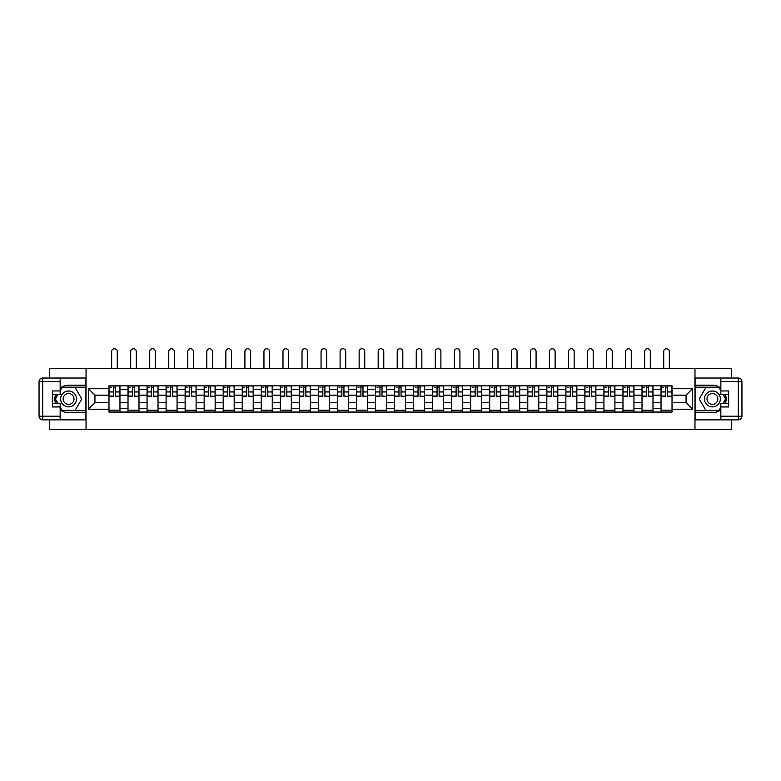 <?xml version="1.0" encoding="UTF-8"?>
<svg xmlns="http://www.w3.org/2000/svg" width="781" height="781" viewBox="0 0 781 781"><rect width="100%" height="100%" fill="white"/><g stroke="black" fill="none" stroke-linecap="round" stroke-linejoin="round"><path stroke-width="1.17" d="M49.672 419.875L49.672 429.462L731.328 429.462L731.328 419.875M731.328 378.024L731.328 368.447L49.672 368.447L49.672 378.024M128.016 412.065L128.016 389.553L119.962 389.553L119.962 412.065M119.962 389.553L119.962 385.834M128.016 389.553L128.016 385.834M138.998 385.834L138.998 412.065M147.053 412.065L147.053 385.834M158.035 385.834L158.035 412.065M166.089 412.065L166.089 385.834M177.072 385.834L177.072 412.065M185.126 412.065L185.126 385.834M196.109 385.834L196.109 412.065M204.163 412.065L204.163 385.834M215.146 385.834L215.146 412.065M223.2 412.065L223.2 385.834M234.183 385.834L234.183 412.065M242.237 412.065L242.237 385.834M253.22 385.834L253.22 412.065M261.274 412.065L261.274 385.834M272.257 385.834L272.257 412.065M280.311 412.065L280.311 385.834M291.293 385.834L291.293 412.065M299.338 412.065L299.338 385.834M310.33 385.834L310.33 412.065M318.384 412.065L318.384 385.834M329.367 385.834L329.367 412.065M337.421 412.065L337.421 385.834M348.404 385.834L348.404 412.065M356.448 412.065L356.448 385.834M367.441 385.834L367.441 412.065M375.495 412.065L375.495 385.834M386.478 385.834L386.478 412.065M394.532 412.065L394.532 385.834M405.515 385.834L405.515 412.065M413.569 412.065L413.569 385.834M424.552 385.834L424.552 412.065M432.606 412.065L432.606 385.834M443.588 385.834L443.588 412.065M451.633 412.065L451.633 385.834M462.625 385.834L462.625 412.065M470.67 412.065L470.67 385.834M481.662 385.834L481.662 412.065M489.707 412.065L489.707 385.834M500.699 385.834L500.699 412.065M508.743 412.065L508.743 385.834M519.736 385.834L519.736 412.065M527.78 412.065L527.78 385.834M538.773 385.834L538.773 412.065M546.817 412.065L546.817 385.834M557.81 385.834L557.81 412.065M565.854 412.065L565.854 385.834M576.847 385.834L576.847 412.065M584.891 412.065L584.891 385.834M595.883 385.834L595.883 412.065M603.928 412.065L603.928 385.834M614.92 385.834L614.92 412.065M622.965 412.065L622.965 385.834M633.957 385.834L633.957 412.065M642.002 412.065L642.002 385.834M652.994 385.834L652.994 412.065M661.038 412.065L661.038 385.834M661.038 402.732L652.994 402.732M642.002 402.732L633.957 402.732M622.965 402.732L614.92 402.732M603.928 402.732L595.883 402.732M584.891 402.732L576.847 402.732M565.854 402.732L557.81 402.732M546.817 402.732L538.773 402.732M527.78 402.732L519.736 402.732M508.743 402.732L500.699 402.732M489.707 402.732L481.662 402.732M470.67 402.732L462.625 402.732M451.633 402.732L443.588 402.732M432.606 402.732L424.552 402.732M413.569 402.732L405.515 402.732M394.532 402.732L386.478 402.732M375.495 402.732L367.441 402.732M356.448 402.732L348.404 402.732M337.421 402.732L329.367 402.732M318.384 402.732L310.33 402.732M299.348 402.732L291.293 402.732M280.311 402.732L272.257 402.732M261.274 402.732L253.22 402.732M242.237 402.732L234.183 402.732M223.2 402.732L215.146 402.732M204.163 402.732L196.109 402.732M185.126 402.732L177.072 402.732M166.089 402.732L158.035 402.732M147.053 402.732L138.998 402.732M128.016 402.732L119.962 402.732M661.038 395.166L652.994 395.166M642.002 395.166L633.957 395.166M622.965 395.166L614.92 395.166M603.928 395.166L595.883 395.166M584.891 395.166L576.847 395.166M565.854 395.166L557.81 395.166M546.817 395.166L538.773 395.166M527.78 395.166L519.736 395.166M508.743 395.166L500.699 395.166M489.707 395.166L481.662 395.166M470.67 395.166L462.625 395.166M451.633 395.166L443.588 395.166M432.606 395.166L424.552 395.166M413.569 395.166L405.515 395.166M394.532 395.166L386.478 395.166M375.495 395.166L367.441 395.166M356.448 395.166L348.404 395.166M337.421 395.166L329.367 395.166M318.384 395.166L310.33 395.166M299.348 395.166L291.293 395.166M280.311 395.166L272.257 395.166M261.274 395.166L253.22 395.166M242.237 395.166L234.183 395.166M223.2 395.166L215.146 395.166M204.163 395.166L196.109 395.166M185.126 395.166L177.072 395.166M166.089 395.166L158.035 395.166M147.053 395.166L138.998 395.166M128.016 395.166L119.962 395.166M94.94 402.732L108.979 402.732L108.979 395.166L94.94 395.166L94.94 402.732L88.478 409.205L88.478 388.704L108.979 388.704L108.979 395.166M672.021 388.704L692.532 388.704L692.532 409.205L672.021 409.205L672.021 402.732L686.06 402.732L686.06 395.166L672.021 395.166L672.021 385.834L108.979 385.834L108.979 388.704M108.979 402.732L108.979 412.065L672.021 412.065L672.021 409.205M108.979 409.205L88.478 409.205M694.973 429.462L694.973 368.447M86.037 429.462L86.037 368.447M672.031 395.166L672.031 402.732M119.962 410.24L108.979 410.24M113.43 387.659L115.5 387.659M138.998 410.24L128.016 410.24M132.467 387.659L134.537 387.659M158.035 410.24L147.053 410.24M151.504 387.659L153.574 387.659M177.072 410.24L166.089 410.24M170.541 387.659L172.611 387.659M196.109 410.24L185.126 410.24M189.578 387.659L191.648 387.659M215.146 410.24L204.163 410.24M208.615 387.659L210.685 387.659M234.183 410.24L223.2 410.24M227.652 387.659L229.721 387.659M253.22 410.24L242.237 410.24M246.689 387.659L248.758 387.659M272.257 410.24L261.274 410.24M265.725 387.659L267.795 387.659M291.293 410.24L280.311 410.24M284.762 387.659L286.832 387.659M310.33 410.24L299.348 410.24M303.799 387.659L305.869 387.659M329.367 410.24L318.384 410.24M322.836 387.659L324.906 387.659M348.404 410.24L337.421 410.24M341.873 387.659L343.943 387.659M367.441 410.24L356.448 410.24M360.91 387.659L362.98 387.659M386.478 410.24L375.495 410.24M379.947 387.659L382.016 387.659M405.515 410.24L394.532 410.24M398.984 387.659L401.053 387.659M424.552 410.24L413.569 410.24M418.02 387.659L420.09 387.659M443.588 410.24L432.606 410.24M437.057 387.659L439.127 387.659M462.625 410.24L451.633 410.24M456.094 387.659L458.164 387.659M481.662 410.24L470.67 410.24M475.131 387.659L477.201 387.659M500.699 410.24L489.707 410.24M494.168 387.659L496.238 387.659M519.736 410.24L508.743 410.24M513.205 387.659L515.275 387.659M538.773 410.24L527.78 410.24M532.242 387.659L534.311 387.659M557.81 410.24L546.817 410.24M551.279 387.659L553.348 387.659M576.847 410.24L565.854 410.24M570.315 387.659L572.385 387.659M595.883 410.24L584.891 410.24M589.352 387.659L591.422 387.659M614.92 410.24L603.928 410.24M608.389 387.659L610.459 387.659M633.957 410.24L622.965 410.24M627.426 387.659L629.496 387.659M652.994 410.24L642.002 410.24M646.463 387.659L648.533 387.659M672.031 410.24L661.038 410.24M665.5 387.659L667.57 387.659M88.478 388.704L94.94 395.166M686.06 402.732L692.522 409.205M686.06 395.166L692.532 388.704M117.267 368.447L117.267 351.538A2.802 2.802 87.5 0 0 114.465 348.736A2.802 2.802 87.5 0 0 111.654 351.538L111.654 368.447M115.5 396.065L119.893 396.328L115.5 396.328L115.5 385.951L119.893 385.951L117.453 385.951M119.893 396.065L119.893 385.951M113.43 387.542L115.5 387.542M110.619 387.542L111.478 387.542M113.43 385.951L109.037 385.951L109.037 396.328L113.43 396.328L113.43 385.951L115.5 385.951M136.304 368.447L136.304 351.538A2.802 2.802 87.5 0 0 133.502 348.736A2.802 2.802 87.5 0 0 130.691 351.538L130.691 368.447M134.537 396.065L138.93 396.328L134.537 396.328L134.537 385.951L138.93 385.951L136.49 385.951M138.93 396.065L138.93 385.951M132.467 387.542L134.537 387.542M129.656 387.542L130.515 387.542M132.467 385.951L128.074 385.951L128.074 396.328L132.467 396.328L132.467 385.951L134.537 385.951M155.341 368.447L155.341 351.538A2.802 2.802 87.5 0 0 152.539 348.736A2.802 2.802 87.5 0 0 149.727 351.538L149.727 368.447M153.574 396.065L157.967 396.328L153.574 396.328L153.574 385.951L157.967 385.951L155.526 385.951M157.967 396.065L157.967 385.951M151.504 387.542L153.574 387.542M148.693 387.542L149.552 387.542M151.504 385.951L147.111 385.951L147.111 396.328L151.504 396.328L151.504 385.951L153.574 385.951M60.166 409.791A13.726 13.726 0 0 0 68.582 412.68L85.91 412.68L85.91 419.875L42.711 419.875A3.661 3.661 0 0 1 39.05 416.214L39.05 381.684A3.661 3.661 0 0 1 42.711 378.024L60.166 378.024L60.166 394.62L52.347 394.62M60.166 378.024L85.91 378.024L85.91 385.218L68.582 385.218A13.726 13.726 0 0 0 60.166 388.108M55.558 394.62A13.726 13.726 0 0 0 55.558 403.279M85.91 412.68L85.91 385.218M52.347 403.279L60.166 403.279L60.166 419.875M60.166 390.959L52.347 390.959L52.347 406.94L60.166 406.94M85.91 387.171L61.787 387.171L60.166 389.983M60.166 407.916L61.787 410.728L85.91 410.728M57.482 394.62L54.982 398.954L57.482 403.279M720.843 388.108A13.726 13.726 0 0 0 712.418 385.218L695.09 385.218L695.09 378.024L738.289 378.024A3.661 3.661 0 0 1 741.95 381.684L741.95 416.214A3.661 3.661 0 0 1 738.289 419.875L720.843 419.875L720.843 403.279L728.653 403.279M720.843 419.875L695.09 419.875L695.09 412.68L712.418 412.68A13.726 13.726 0 0 0 720.843 409.791M725.442 403.279A13.726 13.726 0 0 0 725.442 394.62M695.09 385.218L695.09 412.68M728.653 394.62L720.843 394.62L720.843 378.024M720.834 406.94L728.653 406.94L728.653 390.959L720.843 390.959M695.09 410.728L719.213 410.728L720.843 407.916M720.843 389.983L719.213 387.171L695.09 387.171M723.518 403.279L726.018 398.954L723.518 394.62M60.645 398.954A7.937 7.937 0 0 0 68.582 406.881A7.937 7.937 0 0 0 76.518 398.954A7.937 7.937 0 0 0 68.582 391.017A7.937 7.937 0 0 0 60.645 398.954M63.154 398.954A5.428 5.428 0 0 0 68.582 404.382A5.428 5.428 0 0 0 74.01 398.954A5.428 5.428 0 0 0 68.582 393.517A5.428 5.428 0 0 0 63.154 398.954M60.166 390.715L61.992 387.542L75.171 387.542L81.761 398.954L75.171 410.357L61.992 410.357L60.166 407.184M57.911 403.279L55.402 398.954L57.911 394.62M704.482 398.954A7.937 7.937 0 0 0 712.418 406.881A7.937 7.937 0 0 0 720.355 398.954A7.937 7.937 0 0 0 712.418 391.017A7.937 7.937 0 0 0 704.482 398.954M706.99 398.954A5.428 5.428 0 0 0 712.418 404.382A5.428 5.428 0 0 0 717.846 398.954A5.428 5.428 0 0 0 712.418 393.517A5.428 5.428 0 0 0 706.99 398.954M720.843 407.184L719.008 410.357L705.829 410.357L699.239 398.954L705.829 387.542L719.008 387.542L720.843 390.715M723.089 394.62L725.598 398.954L723.089 403.279M174.378 368.447L174.378 351.538A2.802 2.802 87.5 0 0 171.576 348.736A2.802 2.802 87.5 0 0 168.764 351.538L168.764 368.447M172.611 396.065L177.004 396.328L172.611 396.328L172.611 385.951L177.004 385.951L174.563 385.951M177.004 396.065L177.004 385.951M170.541 387.542L172.611 387.542M167.73 387.542L168.589 387.542M170.541 385.951L166.148 385.951L166.148 396.328L170.541 396.328L170.541 385.951L172.611 385.951M193.415 368.447L193.415 351.538A2.802 2.802 87.5 0 0 190.613 348.736A2.802 2.802 87.5 0 0 187.801 351.538L187.801 368.447M191.648 396.065L196.041 396.328L191.648 396.328L191.648 385.951L196.041 385.951L193.6 385.951M196.041 396.065L196.041 385.951M189.578 387.542L191.648 387.542M186.766 387.542L187.625 387.542M189.578 385.951L185.185 385.951L185.185 396.328L189.578 396.328L189.578 385.951L191.648 385.951M212.452 368.447L212.452 351.538A2.802 2.802 87.5 0 0 209.65 348.736A2.802 2.802 87.5 0 0 206.838 351.538L206.838 368.447M210.685 396.065L215.078 396.328L210.685 396.328L210.685 385.951L215.078 385.951L212.637 385.951M215.078 396.065L215.078 385.951M208.615 387.542L210.685 387.542M205.803 387.542L206.662 387.542M208.615 385.951L204.222 385.951L204.222 396.328L208.615 396.328L208.615 385.951L210.685 385.951M231.488 368.447L231.488 351.538A2.802 2.802 87.5 0 0 228.687 348.736A2.802 2.802 87.5 0 0 225.875 351.538L225.875 368.447M229.721 396.065L234.115 396.328L229.721 396.328L229.721 385.951L234.115 385.951L231.674 385.951M234.115 396.065L234.115 385.951M227.652 387.542L229.721 387.542M224.84 387.542L225.699 387.542M227.652 385.951L223.259 385.951L223.259 396.328L227.652 396.328L227.652 385.951L229.721 385.951M250.525 368.447L250.525 351.538A2.802 2.802 87.5 0 0 247.723 348.736A2.802 2.802 87.5 0 0 244.912 351.538L244.912 368.447M248.758 396.065L253.151 396.328L248.758 396.328L248.758 385.951L253.151 385.951L250.711 385.951M253.151 396.065L253.151 385.951M246.689 387.542L248.758 387.542M243.877 387.542L244.736 387.542M246.689 385.951L242.295 385.951L242.295 396.328L246.689 396.328L246.689 385.951L248.758 385.951M269.562 368.447L269.562 351.538A2.802 2.802 87.5 0 0 266.76 348.736A2.802 2.802 87.5 0 0 263.949 351.538L263.949 368.447M267.795 396.065L272.188 396.328L267.795 396.328L267.795 385.951L272.188 385.951L269.748 385.951M272.188 396.065L272.188 385.951M265.725 387.542L267.795 387.542M262.914 387.542L263.773 387.542M265.725 385.951L261.332 385.951L261.332 396.328L265.725 396.328L265.725 385.951L267.795 385.951M288.599 368.447L288.599 351.538A2.802 2.802 87.5 0 0 285.797 348.736A2.802 2.802 87.5 0 0 282.986 351.538L282.986 368.447M286.832 396.065L291.225 396.328L286.832 396.328L286.832 385.951L291.225 385.951L288.785 385.951M291.225 396.065L291.225 385.951M284.762 387.542L286.832 387.542M281.951 387.542L282.81 387.542M284.762 385.951L280.369 385.951L280.369 396.328L284.762 396.328L284.762 385.951L286.832 385.951M307.636 368.447L307.636 351.538A2.802 2.802 87.5 0 0 304.834 348.736A2.802 2.802 87.5 0 0 302.022 351.538L302.022 368.447M305.869 396.065L310.262 396.328L305.869 396.328L305.869 385.951L310.262 385.951L307.821 385.951M310.262 396.065L310.262 385.951M303.799 387.542L305.869 387.542M300.988 387.542L301.847 387.542M303.799 385.951L299.406 385.951L299.406 396.328L303.799 396.328L303.799 385.951L305.869 385.951M326.673 368.447L326.673 351.538A2.802 2.802 87.5 0 0 323.871 348.736A2.802 2.802 87.5 0 0 321.059 351.538L321.059 368.447M324.906 396.065L329.299 396.328L324.906 396.328L324.906 385.951L329.299 385.951L326.858 385.951M329.299 396.065L329.299 385.951M322.836 387.542L324.906 387.542M320.025 387.542L320.884 387.542M322.836 385.951L318.443 385.951L318.443 396.328L322.836 396.328L322.836 385.951L324.906 385.951M345.71 368.447L345.71 351.538A2.802 2.802 87.5 0 0 342.908 348.736A2.802 2.802 87.5 0 0 340.096 351.538L340.096 368.447M343.943 396.065L348.336 396.328L343.943 396.328L343.943 385.951L348.336 385.951L345.895 385.951M348.336 396.065L348.336 385.951M341.873 387.542L343.943 387.542M339.061 387.542L339.92 387.542M341.873 385.951L337.48 385.951L337.48 396.328L341.873 396.328L341.873 385.951L343.943 385.951M364.747 368.447L364.747 351.538A2.802 2.802 87.5 0 0 361.945 348.736A2.802 2.802 87.5 0 0 359.133 351.538L359.133 368.447M362.98 396.065L367.373 396.328L362.98 396.328L362.98 385.951L367.373 385.951L364.932 385.951M367.373 396.065L367.373 385.951M360.91 387.542L362.98 387.542M358.098 387.542L358.957 387.542M360.91 385.951L356.517 385.951L356.517 396.328L360.91 396.328L360.91 385.951L362.98 385.951M383.783 368.447L383.783 351.538A2.802 2.802 87.5 0 0 380.982 348.736A2.802 2.802 87.5 0 0 378.17 351.538L378.17 368.447M382.016 396.065L386.41 396.328L382.016 396.328L382.016 385.951L386.41 385.951L383.969 385.951M386.41 396.065L386.41 385.951M379.947 387.542L382.016 387.542M377.135 387.542L377.994 387.542M379.947 385.951L375.554 385.951L375.554 396.328L379.947 396.328L379.947 385.951L382.016 385.951M402.82 368.447L402.82 351.538A2.802 2.802 87.5 0 0 400.018 348.736A2.802 2.802 87.5 0 0 397.207 351.538L397.207 368.447M401.053 396.065L405.446 396.328L401.053 396.328L401.053 385.951L405.446 385.951L403.006 385.951M405.446 396.065L405.446 385.951M398.984 387.542L401.053 387.542M396.172 387.542L397.031 387.542M398.984 385.951L394.59 385.951L394.59 396.328L398.984 396.328L398.984 385.951L401.053 385.951M421.857 368.447L421.857 351.538A2.802 2.802 87.5 0 0 419.055 348.736A2.802 2.802 87.5 0 0 416.244 351.538L416.244 368.447M420.09 396.065L424.483 396.328L420.09 396.328L420.09 385.951L424.483 385.951L422.043 385.951M424.483 396.065L424.483 385.951M418.02 387.542L420.09 387.542M415.209 387.542L416.068 387.542M418.02 385.951L413.627 385.951L413.627 396.328L418.02 396.328L418.02 385.951L420.09 385.951M440.894 368.447L440.894 351.538A2.802 2.802 87.5 0 0 438.092 348.736A2.802 2.802 87.5 0 0 435.281 351.538L435.281 368.447M439.127 396.065L443.52 396.328L439.127 396.328L439.127 385.951L443.52 385.951L441.08 385.951M443.52 396.065L443.52 385.951M437.057 387.542L439.127 387.542M434.246 387.542L435.105 387.542M437.057 385.951L432.664 385.951L432.664 396.328L437.057 396.328L437.057 385.951L439.127 385.951M459.931 368.447L459.931 351.538A2.802 2.802 87.5 0 0 457.129 348.736A2.802 2.802 87.5 0 0 454.317 351.538L454.317 368.447M458.164 396.065L462.557 396.328L458.164 396.328L458.164 385.951L462.557 385.951L460.116 385.951M462.557 396.065L462.557 385.951M456.094 387.542L458.164 387.542M453.283 387.542L454.142 387.542M456.094 385.951L451.701 385.951L451.701 396.328L456.094 396.328L456.094 385.951L458.164 385.951M478.968 368.447L478.968 351.538A2.802 2.802 87.5 0 0 476.166 348.736A2.802 2.802 87.5 0 0 473.354 351.538L473.354 368.447M477.201 396.065L481.594 396.328L477.201 396.328L477.201 385.951L481.594 385.951L479.153 385.951M481.594 396.065L481.594 385.951M475.131 387.542L477.201 387.542M472.32 387.542L473.179 387.542M475.131 385.951L470.738 385.951L470.738 396.328L475.131 396.328L475.131 385.951L477.201 385.951M498.005 368.447L498.005 351.538A2.802 2.802 87.5 0 0 495.203 348.736A2.802 2.802 87.5 0 0 492.391 351.538L492.391 368.447M496.238 396.065L500.631 396.328L496.238 396.328L496.238 385.951L500.631 385.951L498.19 385.951M500.631 396.065L500.631 385.951M494.168 387.542L496.238 387.542M491.356 387.542L492.215 387.542M494.168 385.951L489.775 385.951L489.775 396.328L494.168 396.328L494.168 385.951L496.238 385.951M517.042 368.447L517.042 351.538A2.802 2.802 87.5 0 0 514.24 348.736A2.802 2.802 87.5 0 0 511.428 351.538L511.428 368.447M515.275 396.065L519.668 396.328L515.275 396.328L515.275 385.951L519.668 385.951L517.227 385.951M519.668 396.065L519.668 385.951M513.205 387.542L515.275 387.542M510.393 387.542L511.252 387.542M513.205 385.951L508.812 385.951L508.812 396.328L513.205 396.328L513.205 385.951L515.275 385.951M536.078 368.447L536.078 351.538A2.802 2.802 87.5 0 0 533.277 348.736A2.802 2.802 87.5 0 0 530.465 351.538L530.465 368.447M534.311 396.065L538.705 396.328L534.311 396.328L534.311 385.951L538.705 385.951L536.264 385.951M538.705 396.065L538.705 385.951M532.242 387.542L534.311 387.542M529.43 387.542L530.289 387.542M532.242 385.951L527.849 385.951L527.849 396.328L532.242 396.328L532.242 385.951L534.311 385.951M555.115 368.447L555.115 351.538A2.802 2.802 87.5 0 0 552.313 348.736A2.802 2.802 87.5 0 0 549.502 351.538L549.502 368.447M553.348 396.065L557.741 396.328L553.348 396.328L553.348 385.951L557.741 385.951L555.301 385.951M557.741 396.065L557.741 385.951M551.279 387.542L553.348 387.542M548.467 387.542L549.326 387.542M551.279 385.951L546.885 385.951L546.885 396.328L551.279 396.328L551.279 385.951L553.348 385.951M574.152 368.447L574.152 351.538A2.802 2.802 87.5 0 0 571.35 348.736A2.802 2.802 87.5 0 0 568.539 351.538L568.539 368.447M572.385 396.065L576.778 396.328L572.385 396.328L572.385 385.951L576.778 385.951L574.338 385.951M576.778 396.065L576.778 385.951M570.315 387.542L572.385 387.542M567.504 387.542L568.363 387.542M570.315 385.951L565.922 385.951L565.922 396.328L570.315 396.328L570.315 385.951L572.385 385.951M593.189 368.447L593.189 351.538A2.802 2.802 87.5 0 0 590.387 348.736A2.802 2.802 87.5 0 0 587.576 351.538L587.576 368.447M591.422 396.065L595.815 396.328L591.422 396.328L591.422 385.951L595.815 385.951L593.375 385.951M595.815 396.065L595.815 385.951M589.352 387.542L591.422 387.542M586.541 387.542L587.4 387.542M589.352 385.951L584.959 385.951L584.959 396.328L589.352 396.328L589.352 385.951L591.422 385.951M612.226 368.447L612.226 351.538A2.802 2.802 87.5 0 0 609.424 348.736A2.802 2.802 87.5 0 0 606.612 351.538L606.612 368.447M610.459 396.065L614.852 396.328L610.459 396.328L610.459 385.951L614.852 385.951L612.411 385.951M614.852 396.065L614.852 385.951M608.389 387.542L610.459 387.542M605.578 387.542L606.437 387.542M608.389 385.951L603.996 385.951L603.996 396.328L608.389 396.328L608.389 385.951L610.459 385.951M631.263 368.447L631.263 351.538A2.802 2.802 87.5 0 0 628.461 348.736A2.802 2.802 87.5 0 0 625.649 351.538L625.649 368.447M629.496 396.065L633.889 396.328L629.496 396.328L629.496 385.951L633.889 385.951L631.448 385.951M633.889 396.065L633.889 385.951M627.426 387.542L629.496 387.542M624.615 387.542L625.474 387.542M627.426 385.951L623.033 385.951L623.033 396.328L627.426 396.328L627.426 385.951L629.496 385.951M650.3 368.447L650.3 351.538A2.802 2.802 87.5 0 0 647.498 348.736A2.802 2.802 87.5 0 0 644.686 351.538L644.686 368.447M648.533 396.065L652.926 396.328L648.533 396.328L648.533 385.951L652.926 385.951L650.485 385.951M652.926 396.065L652.926 385.951M646.463 387.542L648.533 387.542M643.651 387.542L644.51 387.542M646.463 385.951L642.07 385.951L642.07 396.328L646.463 396.328L646.463 385.951L648.533 385.951M669.337 368.447L669.337 351.538A2.802 2.802 87.5 0 0 666.535 348.736A2.802 2.802 87.5 0 0 663.723 351.538L663.723 368.447M667.57 396.065L671.963 396.328L667.57 396.328L667.57 385.951L671.963 385.951L669.522 385.951M671.963 396.065L671.963 385.951M665.5 387.542L667.57 387.542M662.688 387.542L663.547 387.542M665.5 385.951L661.107 385.951L661.107 396.328L665.5 396.328L665.5 385.951L667.57 385.951M642.002 389.553L633.957 389.553M622.965 389.553L614.92 389.553M603.928 389.553L595.883 389.553M584.891 389.553L576.847 389.553M565.854 389.553L557.81 389.553M546.817 389.553L538.773 389.553M527.78 389.553L519.736 389.553M508.743 389.553L500.699 389.553M489.707 389.553L481.662 389.553M470.67 389.553L462.625 389.553M451.633 389.553L443.588 389.553M432.606 389.553L424.552 389.553M413.569 389.553L405.515 389.553M394.532 389.553L386.478 389.553M375.495 389.553L367.441 389.553M356.448 389.553L348.404 389.553M337.421 389.553L329.367 389.553M318.384 389.553L310.33 389.553M299.348 389.553L291.293 389.553M280.311 389.553L272.257 389.553M261.274 389.553L253.22 389.553M242.237 389.553L234.183 389.553M223.2 389.553L215.146 389.553M204.163 389.553L196.109 389.553M185.126 389.553L177.072 389.553M166.089 389.553L158.035 389.553M147.053 389.553L138.998 389.553M661.038 389.553L652.994 389.553M642.002 408.346L633.957 408.346M622.965 408.346L614.92 408.346M603.928 408.346L595.883 408.346M584.891 408.346L576.847 408.346M565.854 408.346L557.81 408.346M546.817 408.346L538.773 408.346M527.78 408.346L519.736 408.346M508.743 408.346L500.699 408.346M489.707 408.346L481.662 408.346M470.67 408.346L462.625 408.346M451.633 408.346L443.588 408.346M432.606 408.346L424.552 408.346M413.569 408.346L405.515 408.346M394.532 408.346L386.478 408.346M375.495 408.346L367.441 408.346M356.448 408.346L348.404 408.346M337.421 408.346L329.367 408.346M318.384 408.346L310.33 408.346M299.348 408.346L291.293 408.346M280.311 408.346L272.257 408.346M261.274 408.346L253.22 408.346M242.237 408.346L234.183 408.346M223.2 408.346L215.146 408.346M204.163 408.346L196.109 408.346M185.126 408.346L177.072 408.346M166.089 408.346L158.035 408.346M147.053 408.346L138.998 408.346M128.016 408.346L119.962 408.346M661.038 408.346L652.994 408.346M115.5 391.945L119.893 391.945M109.037 396.065L113.43 396.065M109.037 391.945L113.43 391.945M134.537 391.945L138.93 391.945M128.074 396.065L132.467 396.065M128.074 391.945L132.467 391.945M153.574 391.945L157.967 391.945M147.111 396.065L151.504 396.065M147.111 391.945L151.504 391.945M60.166 381.684L42.711 381.684L42.711 416.214L60.166 416.214M39.05 381.684L42.711 381.684L42.711 378.024M42.711 419.875L42.711 416.214L39.05 416.214M720.843 416.214L738.289 416.214L738.289 381.684L720.843 381.684M741.95 416.214L738.289 416.214L738.289 419.875M738.289 378.024L738.289 381.684L741.95 381.684M172.611 391.945L177.004 391.945M166.148 396.065L170.541 396.065M166.148 391.945L170.541 391.945M191.648 391.945L196.041 391.945M185.185 396.065L189.578 396.065M185.185 391.945L189.578 391.945M210.685 391.945L215.078 391.945M204.222 396.065L208.615 396.065M204.222 391.945L208.615 391.945M229.721 391.945L234.115 391.945M223.259 396.065L227.652 396.065M223.259 391.945L227.652 391.945M248.758 391.945L253.151 391.945M242.295 396.065L246.689 396.065M242.295 391.945L246.689 391.945M267.795 391.945L272.188 391.945M261.332 396.065L265.725 396.065M261.332 391.945L265.725 391.945M286.832 391.945L291.225 391.945M280.369 396.065L284.762 396.065M280.369 391.945L284.762 391.945M305.869 391.945L310.262 391.945M299.406 396.065L303.799 396.065M299.406 391.945L303.799 391.945M324.906 391.945L329.299 391.945M318.443 396.065L322.836 396.065M318.443 391.945L322.836 391.945M343.943 391.945L348.336 391.945M337.48 396.065L341.873 396.065M337.48 391.945L341.873 391.945M362.98 391.945L367.373 391.945M356.517 396.065L360.91 396.065M356.517 391.945L360.91 391.945M382.016 391.945L386.41 391.945M375.554 396.065L379.947 396.065M375.554 391.945L379.947 391.945M401.053 391.945L405.446 391.945M394.59 396.065L398.984 396.065M394.59 391.945L398.984 391.945M420.09 391.945L424.483 391.945M413.627 396.065L418.02 396.065M413.627 391.945L418.02 391.945M439.127 391.945L443.52 391.945M432.664 396.065L437.057 396.065M432.664 391.945L437.057 391.945M458.164 391.945L462.557 391.945M451.701 396.065L456.094 396.065M451.701 391.945L456.094 391.945M477.201 391.945L481.594 391.945M470.738 396.065L475.131 396.065M470.738 391.945L475.131 391.945M496.238 391.945L500.631 391.945M489.775 396.065L494.168 396.065M489.775 391.945L494.168 391.945M515.275 391.945L519.668 391.945M508.812 396.065L513.205 396.065M508.812 391.945L513.205 391.945M534.311 391.945L538.705 391.945M527.849 396.065L532.242 396.065M527.849 391.945L532.242 391.945M553.348 391.945L557.741 391.945M546.885 396.065L551.279 396.065M546.885 391.945L551.279 391.945M572.385 391.945L576.778 391.945M565.922 396.065L570.315 396.065M565.922 391.945L570.315 391.945M591.422 391.945L595.815 391.945M584.959 396.065L589.352 396.065M584.959 391.945L589.352 391.945M610.459 391.945L614.852 391.945M603.996 396.065L608.389 396.065M603.996 391.945L608.389 391.945M629.496 391.945L633.889 391.945M623.033 396.065L627.426 396.065M623.033 391.945L627.426 391.945M648.533 391.945L652.926 391.945M642.07 396.065L646.463 396.065M642.07 391.945L646.463 391.945M667.57 391.945L671.963 391.945M661.107 396.065L665.5 396.065M661.107 391.945L665.5 391.945"/></g></svg>
